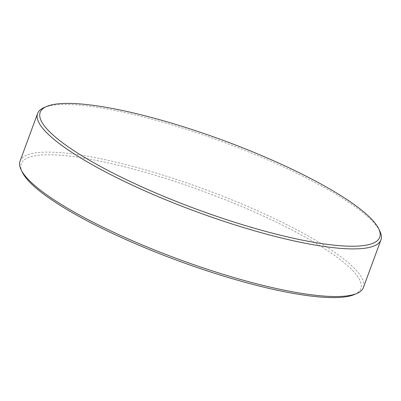 <?xml version="1.0" encoding="UTF-8"?>
<svg xmlns="http://www.w3.org/2000/svg" width="401" height="401" viewBox="0 0 401 401"><rect width="100%" height="100%" fill="white"/><g stroke="black" fill="none" stroke-linecap="round" stroke-linejoin="round"><path stroke-width="0.3" stroke-dasharray="2 1.5" d="M22.346 172.31A180.901 36.897 -159.8 0 1 41.97 154.981A180.901 36.897 -159.8 0 1 256.47 212.931A180.901 36.897 -159.8 0 1 354.444 294.499M20.05 161.152A182.936 37.313 -159.8 0 1 40.977 152.305A182.936 37.313 -159.8 0 1 240.881 203.553A182.936 37.313 -159.8 0 1 363.421 287.487M44.03 107.603A182.936 37.313 -159.8 0 1 58.506 104.671A182.936 37.313 -159.8 0 1 240.851 148.781A182.936 37.313 -159.8 0 1 379.867 231.166"/><path stroke-width="0.6" d="M378.654 228.69L379.867 231.166A182.936 37.313 -159.8 0 1 380.95 239.848L363.421 287.487A182.936 37.313 -159.8 0 1 356.97 293.397L354.444 294.499A180.901 36.897 -159.8 0 1 340.128 297.402A180.901 36.897 -159.8 0 1 159.809 253.778A180.901 36.897 -159.8 0 1 22.346 172.31L21.133 169.834A182.936 37.313 -159.8 0 1 20.05 161.152L37.579 113.513A182.936 37.313 -159.8 0 1 44.03 107.603L46.556 106.501A180.901 36.897 -159.8 0 1 60.872 103.598A180.901 36.897 -159.8 0 1 241.191 147.222A180.901 36.897 -159.8 0 1 378.654 228.69A180.901 36.897 -159.8 0 1 359.03 246.019A180.901 36.897 -159.8 0 1 144.53 188.069A180.901 36.897 -159.8 0 1 46.556 106.501M356.97 293.397A182.936 37.313 -159.8 0 1 342.494 296.329A182.936 37.313 -159.8 0 1 160.149 252.219A182.936 37.313 -159.8 0 1 21.133 169.834M380.95 239.848A182.936 37.313 -159.8 0 1 360.023 248.695A182.936 37.313 -159.8 0 1 160.119 197.447A182.936 37.313 -159.8 0 1 37.579 113.513"/></g></svg>
